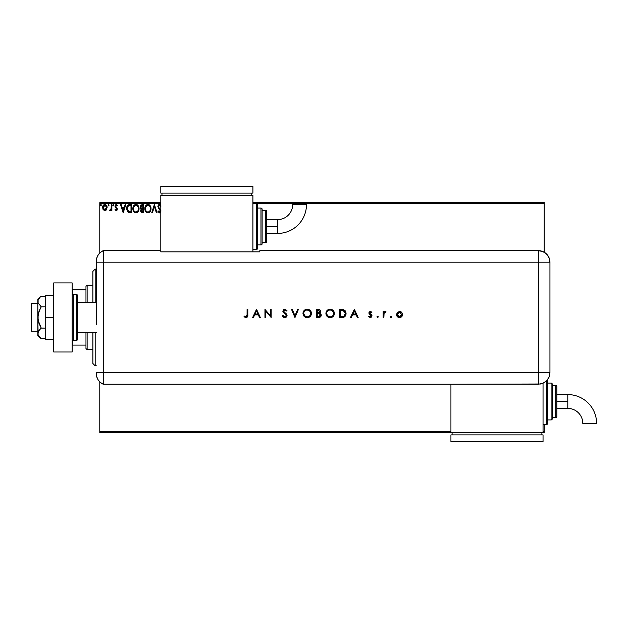 <?xml version="1.0" encoding="UTF-8"?>
<svg xmlns="http://www.w3.org/2000/svg" width="628" height="628" viewBox="0 0 628 628"><rect width="100%" height="100%" fill="white"/><g stroke="black" fill="none" stroke-linecap="round" stroke-linejoin="round"><path stroke-width="0.94" d="M99.789 432.582L450.935 432.582L99.789 432.582L99.789 381.903L99.789 432.582M543.039 432.582L544.193 432.582L543.039 432.582L543.039 383.261L543.039 432.582L450.935 432.582L543.039 432.582M99.789 203.472L160.807 203.472L99.789 203.472L99.789 253.006L99.789 203.472M256.365 203.472L544.193 203.472L544.193 252.221L544.193 203.472L256.365 203.472L256.365 249.528A1.154 1.154 0 0 0 257.519 248.374L257.519 204.626A1.154 1.154 0 0 0 256.365 203.472L252.911 203.472L256.365 203.472A1.154 1.154 0 0 1 257.519 204.626L257.519 248.374A1.154 1.154 0 0 1 256.365 249.528L256.365 203.472M544.193 424.528L544.193 431.436L543.039 431.436L544.193 431.436L544.193 432.582L544.193 424.528M450.935 431.436L99.789 431.436L450.935 431.436M106.524 209.642L107.09 207.028L105.849 204.799L103.848 204.806L102.709 206.518L102.906 209.163L104.35 210.553L106.203 210.035L107.121 207.554C107.137 205.882 106.383 204.869 104.852 204.524C103.322 204.869 102.56 205.882 102.576 207.554L103.18 209.65L104.852 210.616L106.666 209.407M110.175 210.616L109.704 210.419L111.258 209.65L109.704 210.419L110.544 210.521L111.258 209.65L111.258 210.513L111.878 210.513L111.878 204.626L111.258 204.626L111.117 208.826L109.704 210.419L111.258 209.65L111.258 210.513L111.878 210.513L111.878 204.626L111.878 210.513L111.258 210.513M116.306 210.608L117.075 210.105L117.342 208.841L115.607 206.023L116.188 205.27L117.201 205.866L117.562 205.317L116.133 204.532L115.05 205.631L115.183 207.138L116.73 209.1L116.266 209.878L115.34 209.273L114.979 209.783L116.172 210.616L114.979 209.783L116.172 210.616L117.35 209.077L115.599 206.196L116.353 205.246L117.201 205.866L117.562 205.317L116.282 204.524L114.979 206.227L116.73 209.1L116.133 209.893L115.34 209.273L114.979 209.783L115.34 209.273L116.266 209.878L116.588 208.567L115.183 207.138L114.995 205.929M129.564 204.626L127.335 205.835L126.675 209.116L128.002 212.099L130.388 212.688L131.613 212.688L131.613 204.626L129.737 204.626C127.586 204.916 126.558 206.227 126.652 208.551L128.473 212.397L131.613 212.688L131.613 204.626L131.613 212.688L130.388 212.688M141.983 204.626L143.6 204.626L140.9 204.987L140.083 206.91L141.355 208.975L140.641 210.207L140.845 211.817L141.685 212.586L143.6 212.688L143.6 204.626L143.6 212.688L143.6 204.626L141.983 204.626L140.083 206.91L141.355 208.975L140.601 210.686L142.454 212.688L143.6 212.688L142.124 212.672M152.431 212.688L151.756 212.688L154.339 204.626L151.756 212.688L152.431 212.688L154.394 206.573L156.356 212.688L157.031 212.688L154.449 204.626L157.031 212.688L154.449 204.626L151.756 212.688L152.431 212.688L154.394 206.573L156.356 212.688L157.031 212.688L156.356 212.688M160.894 205.238L159.889 204.461L158.829 204.626L157.856 206.596L160.336 211.047L159.7 212.044L158.444 211.032L158.091 211.769L159.512 212.892L160.87 211.66M160.878 210.372L158.531 207.02L158.649 205.866L159.481 205.254L160.862 206.588L159.724 205.254M151.034 208.622L149.943 205.403L148.64 204.524L147.211 204.524L146.01 205.309L145.005 207.216L145.005 210.105L146.591 212.492L148.687 212.782L150.516 211.032L151.034 208.622C151.065 206.322 150.029 204.924 147.925 204.422C145.829 204.94 144.793 206.353 144.84 208.661C144.793 210.984 145.845 212.397 147.972 212.892C150.061 212.343 151.081 210.922 151.034 208.622M139.047 208.622L137.956 205.403L136.653 204.524L135.224 204.524L134.023 205.309L133.018 207.216L133.018 210.105L134.604 212.492L136.708 212.782L138.529 211.032L139.047 208.622C139.094 210.922 138.074 212.343 135.993 212.892C138.074 212.343 139.094 210.922 139.047 208.622C139.078 206.322 138.042 204.924 135.938 204.422C133.843 204.94 132.814 206.353 132.853 208.661C132.814 210.984 133.858 212.397 135.993 212.892M125.153 204.626L125.828 204.626L123.245 212.688L125.828 204.626L125.153 204.626L124.32 207.209L122.06 207.209L121.228 204.626L120.552 204.626L123.135 212.688L125.828 204.626L125.153 204.626L124.32 207.209L122.06 207.209L121.228 204.626L120.552 204.626L123.135 212.688L120.552 204.626L121.228 204.626M113.841 205.191L113.103 204.587L112.93 205.639L113.809 205.427L113.323 205.866L113.841 205.191L113.323 205.866L112.804 205.191L113.323 205.866L112.804 205.191L113.323 204.524L112.804 205.191L113.323 204.524L113.841 205.191L113.323 205.866L112.804 205.191L113.323 204.524L113.841 205.191L113.323 205.866L112.804 205.191L113.323 204.524L113.841 205.191L113.323 205.866L112.804 205.191L113.323 204.524L113.841 205.191L113.268 204.524M109.084 205.191L108.573 204.524L108.055 205.191L108.573 205.866L109.084 205.191L108.573 205.866L109.084 205.191L108.573 205.866L108.055 205.191L108.573 205.866L108.055 205.191L108.573 204.524L108.055 205.191L108.573 204.524L109.084 205.191L108.573 205.866L108.055 205.191L108.573 204.524L109.084 205.191L108.573 205.866L108.055 205.191L108.573 204.524L109.084 205.191L108.573 205.866L108.055 205.191L108.573 204.524L109.084 205.191M100.307 205.191L100.818 204.524L101.336 205.191L101.21 204.752L100.331 204.964L100.708 205.851L101.336 205.191L100.818 205.866L101.336 205.191L100.818 205.866L100.307 205.191L100.818 205.866L100.307 205.191L100.818 204.524L100.307 205.191L100.818 204.524L101.336 205.191L100.818 205.866L100.307 205.191L100.818 204.524L101.336 205.191L100.818 205.866L100.307 205.191L100.818 204.524L101.336 205.191L100.818 205.866M544.193 202.326L252.911 202.326L544.193 202.326L544.193 203.472L544.193 202.326M160.807 202.326L99.789 202.326L160.807 202.326M160.807 205.113L159.559 204.422L157.856 206.596L160.336 211.047L159.52 212.068L158.444 211.032L157.958 211.526L159.512 212.892L160.611 212.264M159.842 205.285L158.476 206.612L158.782 207.578M159.355 205.278L158.923 205.513M158.876 205.56L158.57 206.055M159.418 208.394L158.68 207.405M160.807 210.152L159.708 208.684M158.091 211.769L158.444 211.032L158.703 211.487M158.86 211.699L158.444 211.032L159.7 212.044M159.143 211.958L160.336 211.047L160.234 210.49M159.308 209.32L159.928 209.956M158.931 208.92L158.225 207.978M158.123 205.427L158.523 204.869M158.287 205.16L158.625 204.767M158.594 207.216L158.492 206.816M150.108 211.699L148.687 212.782M146.026 212.013L145.335 211.008M145.578 205.882L146.01 205.309M146.944 204.626L147.556 204.445M149.307 204.83L150.288 205.874L148.64 204.524M150.626 206.494L150.775 206.887M150.061 206.847L150.414 208.622C150.453 210.474 149.629 211.62 147.949 212.068L147.949 212.068C146.253 211.636 145.429 210.506 145.461 208.661L145.492 209.242L145.461 208.661C145.413 206.8 146.246 205.662 147.949 205.246C149.621 205.662 150.445 206.793 150.414 208.622L150.382 208.041M145.861 210.553L146.151 211.032M145.586 209.799L145.492 209.242M145.884 210.592L145.594 209.815M147.659 212.044L146.991 211.809M145.594 207.491L146.638 205.733M146.206 206.18L145.822 206.824M145.492 208.072L145.594 207.499M149.48 205.968L149.825 206.416M149.04 205.576L149.472 205.96M148.679 211.911L148.09 212.06M150.343 209.493L150.084 210.364M142.069 212.664L141.528 212.523M141.065 208.826L140.389 208.151M140.554 208.394L140.209 207.727M140.107 206.494L140.193 206.086M140.829 207.57L140.703 206.91L142.98 205.45L142.98 208.449L141.677 208.355L142.666 208.449L141.677 208.355L140.735 207.264M141.488 211.55L141.331 210.027L142.179 209.312M141.276 210.199L142.98 209.273L142.98 211.856L141.222 210.67L141.473 211.526M141.457 208.268L140.955 207.813M140.735 206.557L141.331 205.631M141.331 210.027L141.59 209.603M142.658 209.273L142.98 211.856L142.336 211.856M134.604 212.492L135.263 212.79M133.583 211.424L133.356 211.008M133.097 210.364L132.916 209.556M133.317 206.384L133.583 205.898M133.591 205.882L134.023 205.317M134.957 204.626L135.57 204.445M137.32 204.83L138.293 205.858M138.639 206.494L138.788 206.887M138.301 205.866L137.312 204.822M133.591 205.89L133.16 206.761M136.794 205.427L138.246 207.295M138.356 209.501L138.427 208.622C138.466 210.474 137.642 211.62 135.962 212.068L135.962 212.068C134.274 211.636 133.442 210.506 133.474 208.661C133.434 206.8 134.259 205.662 135.962 205.246C137.634 205.662 138.458 206.793 138.427 208.622L138.348 209.556M137.658 211.134L136.111 212.06M133.874 210.553L134.164 211.032M133.474 208.661L133.505 208.072L133.474 208.661M133.599 209.799L133.505 209.242M133.897 210.592L133.607 209.815M135.672 212.044L135.004 211.809M133.607 207.491L134.659 205.733M134.219 206.18L133.843 206.824M138.293 207.476L138.396 208.041M138.074 206.847L137.838 206.416M137.493 205.968L136.81 205.434M136.692 211.911L137.524 211.291M138.356 209.493L138.105 210.364M129.423 212.633L128.968 212.562M128.936 212.554L128.473 212.39M127.712 205.34L128.191 204.956M128.654 204.767L129.384 204.634M129.03 204.681L128.638 204.767M127.798 210.741L129.015 211.707L127.288 209.006L128.3 205.874L130.993 205.45L130.993 211.856L128.803 211.628L127.594 210.333M130.129 211.848L129.682 211.817M123.19 210.741L122.327 208.033L124.054 208.033L123.19 210.741L122.327 208.033L124.054 208.033L123.19 210.741M115.489 209.485L116.133 209.893L116.73 209.1L115.968 207.962M116.73 209.1L116.133 209.893L115.34 209.273L116.133 209.893L116.588 208.567M115.152 205.348L115.505 204.838M117.562 205.317L116.282 204.524L117.562 205.317L117.043 205.639M115.631 205.89L116.353 205.246L117.201 205.866L116.188 205.27M116.031 205.332L115.646 205.858M115.607 206.337L115.811 206.847M115.599 206.196L117.35 209.21M115.74 206.753L117.35 209.077L117.083 208.049M116.698 210.474L117.091 210.074M113.323 205.866L112.836 205.427M110.136 209.862L109.704 210.419L110.45 209.862M110.002 209.791L111.156 208.629L111.258 206.604L111.117 208.826M111.258 204.626L111.878 204.626L111.258 204.626L111.258 206.604M106.211 210.035L105.818 210.349M103.33 209.846L102.584 207.287M102.898 205.976L103.125 205.56M106.32 205.215L106.768 205.906M104.311 205.364L105.237 205.301L106.501 207.546L104.75 209.893L103.196 207.546L103.29 206.769L103.22 207.939L104.852 205.246L106.006 205.882M106.116 206.047L106.485 207.161M104.75 209.893L106.501 207.546L106.116 209.061L105.237 209.831M104.656 209.878L103.22 207.946M104.852 205.246L104.46 205.301M104.115 205.474L103.581 206.047L104.115 205.474M106.485 207.946L106.501 207.546M101.336 205.191L100.818 204.524L101.336 205.191M142.266 205.45L142.98 205.45L142.666 208.449M133.505 208.072L133.607 207.499M130.326 205.45L130.993 205.45L130.993 211.856L130.585 211.856M103.196 207.546L103.22 207.154M103.29 206.769L103.581 206.047M106.415 208.331L106.116 209.061M95.181 365.81L92.881 363.51L92.881 332.424L92.881 363.51L95.181 365.81L96.335 365.81L95.181 365.81L95.181 332.424L95.181 365.81M92.881 271.398L95.181 269.098L96.335 269.098L95.181 269.098L95.181 302.484L95.181 269.098L92.881 271.398L92.881 302.484L92.881 271.398M85.973 332.424L85.973 348.54L87.127 349.694L87.127 332.424L87.127 349.694L92.881 349.694L87.127 349.694L85.973 348.54L85.973 332.424M85.973 289.822L85.973 302.484L85.973 286.368L85.973 289.822L72.157 289.822L72.848 289.822L72.848 294.524L72.848 289.822L85.973 289.822M87.127 285.214L85.973 286.368L87.127 285.214L87.127 302.484L87.127 285.214L92.881 285.214L87.127 285.214M72.157 345.086L85.973 345.086L72.848 345.086L72.848 340.384L72.848 345.086L72.157 345.086M37.845 303.638L31.4 303.638L31.4 331.27L37.845 331.27L31.4 331.27L31.4 303.638L37.845 303.638M96.335 302.484L77.456 302.484L96.335 302.484M77.456 332.424L96.335 332.424L77.456 332.424M73.311 340.478L73.311 294.43A1.154 1.154 0 0 0 72.157 295.576A1.154 1.154 0 0 1 73.311 294.43L73.311 340.478L76.302 340.478A1.154 1.154 0 0 0 77.456 339.332L77.456 295.576A1.154 1.154 0 0 0 76.302 294.43L76.302 340.478L76.302 294.43L73.311 294.43L76.302 294.43A1.154 1.154 0 0 1 77.456 295.576L77.456 339.332A1.154 1.154 0 0 1 76.302 340.478L73.311 340.478A1.154 1.154 0 0 1 72.157 339.332A1.154 1.154 0 0 0 73.311 340.478M72.157 282.914L72.157 351.994L53.733 351.994L72.157 351.994L72.157 282.914L53.733 282.914L53.733 351.994L53.733 282.914L72.157 282.914M45.216 339.332L53.733 339.332L45.216 339.332L45.216 317.454L53.733 317.454L45.216 317.454L45.216 295.576L53.733 295.576L45.216 295.576L45.216 339.332M40.749 338.296L45.216 338.728L41.244 338.728L38.104 334.818L37.845 317.454L37.845 335.878L38.104 332L39.894 329.339L41.244 328.091L45.216 328.091L41.244 328.091L38.104 320.28L38.104 314.644L39.894 309.314L41.244 306.817L45.216 306.817L41.244 306.817L38.104 302.908L38.104 300.09L39.902 297.429L41.244 296.18L45.216 296.18L40.946 296.44M37.845 333.405L38.818 330.634L41.244 328.091L38.826 323.012L37.845 317.454L37.845 299.03L38.104 302.908L41.244 306.817L38.818 311.912L37.845 317.454L37.845 301.503L38.104 300.09L39.886 297.436M39.902 297.429L37.845 299.03M37.845 335.878L41.244 338.728L38.104 334.818M96.335 373.676A11.516 11.516 0 0 0 103.243 384.226A11.516 11.516 0 0 1 96.335 373.676L96.814 376.965L98.211 379.987L100.417 382.476L103.243 384.226L103.243 250.674L100.417 252.432L98.211 254.921L96.814 257.943L96.335 261.232A11.516 11.516 0 0 1 103.243 250.674A11.516 11.516 0 0 0 96.335 261.232L96.335 261.515M96.547 311.614L96.335 262.19L103.243 262.19L103.243 250.674L103.243 262.19L96.335 262.19L96.477 324.684M103.243 372.718L103.243 262.19L538.439 262.19L538.439 372.718L96.335 372.718L103.243 372.718L103.243 262.19L103.243 384.226L103.243 372.718L103.243 384.226L538.439 384.218L538.439 372.718L103.243 372.718M96.673 314.51L96.547 323.287M390.828 317.548L391.629 316.889L390.961 317.556L391.629 316.889L390.961 316.214L391.629 316.889L390.961 316.214L391.629 316.889L390.961 317.556L390.286 316.889L390.585 317.446L391.22 317.509L391.621 316.755L390.702 316.261L390.286 316.889L390.961 316.214L390.286 316.889L390.961 317.556L391.629 316.889L390.961 316.214L391.621 317.014M376.957 316.889L377.891 317.509L378.103 316.41L377.012 316.63L377.632 316.214L376.957 316.889L377.632 316.214L378.299 316.889L377.632 316.214L378.299 316.889L377.632 317.556L378.299 316.889L377.632 317.556L376.957 316.889L377.632 316.214L378.299 316.889L377.632 317.556L376.957 316.889L377.632 317.556M351.295 317.454L350.51 317.454L354.333 309.392L350.51 317.454L351.295 317.454L352.52 314.871L356.178 314.871L357.371 317.454L358.156 317.454L354.435 309.392L350.51 317.454L351.295 317.454L352.52 314.871L356.178 314.871L357.371 317.454L358.156 317.454L354.435 309.392L358.156 317.454L357.371 317.454M325.916 313.458C326.168 316.041 327.581 317.438 330.171 317.658C332.754 317.423 334.159 316.01 334.394 313.419C334.151 310.805 332.722 309.392 330.1 309.188C327.533 309.447 326.136 310.876 325.916 313.458L327.164 316.449L330.375 317.658L333.162 316.426L334.394 313.419L333.146 310.397L330.1 309.188L327.117 310.444L325.924 313.246M302.979 313.458L304.227 316.449L307.437 317.658L310.224 316.426L311.457 313.419L310.208 310.397L307.163 309.188L304.18 310.444L302.979 313.458C303.23 316.041 304.643 317.438 307.233 317.658C309.816 317.423 311.221 316.01 311.457 313.419C311.213 310.805 309.785 309.392 307.163 309.188C304.596 309.447 303.198 310.876 302.979 313.458M284.767 317.658L286.368 317.038L287.067 315.476L286.439 313.969L283.636 311.457L284.303 310.075L286.313 311.048L286.965 310.554L284.822 309.188L283.416 309.706L282.859 311.402L285.905 314.487L286.313 315.758L284.767 316.834L283 315.491L282.317 315.9L283.283 317.156L284.767 317.658L287.067 315.476L283.558 311.033L284.735 310.012L286.313 311.048L286.965 310.554L284.822 309.188L282.836 311.072L283.283 312.297L286.344 315.468L284.767 316.834L283 315.491L282.317 315.9L284.767 317.658M253.453 317.454L252.66 317.454L256.483 309.392L252.66 317.454L253.453 317.454L254.678 314.871L258.328 314.871L259.521 317.454L260.306 317.454L256.585 309.392L252.66 317.454L253.453 317.454L254.678 314.871L258.328 314.871L259.521 317.454L260.306 317.454L256.585 309.392L260.306 317.454L259.521 317.454M247.087 314.754L246.592 316.622L244.41 316.112L243.986 316.732L245.791 317.658L247.542 316.755L247.809 309.392L247.087 309.392L247.087 314.754L245.964 316.834L244.41 316.112L243.986 316.732L245.925 317.658C247.401 317.391 248.029 316.449 247.809 314.84L247.809 309.392L247.087 309.392L247.063 315.421M265.683 317.454L265.683 311.127L271.155 317.454L271.155 309.392L270.433 309.392L270.433 315.735L264.961 309.392L264.961 317.454L265.683 317.454L264.961 317.454L265.683 317.454L265.683 311.127L271.155 317.454L271.155 309.392L270.433 309.392L270.433 315.735L264.961 309.392L264.961 317.454L265.11 309.392M297.656 309.392L298.433 309.392L295.027 317.454L298.433 309.392L297.656 309.392L294.972 315.743L292.287 309.392L291.51 309.392L294.925 317.454L291.51 309.392L294.925 317.454L298.433 309.392L297.656 309.392L294.972 315.743L292.287 309.392L291.51 309.392L292.287 309.392M318.694 317.454L316.512 317.454L319.644 317.321L320.822 316.512L321.167 314.487L319.715 313.105L320.602 310.931L319.393 309.565L316.512 309.392L316.512 317.454L316.512 309.392L316.512 317.454L318.694 317.454C320.225 317.415 321.081 316.653 321.269 315.17L319.715 313.105L320.649 311.394C320.437 309.965 319.589 309.306 318.09 309.392L318.317 309.4M341.954 317.454L343.94 317.148L345.251 316.127L346.004 314.33L345.934 312.32L343.916 309.8L339.45 309.392L339.45 317.454L341.954 317.454C344.544 317.43 345.91 316.12 346.067 313.529L343.642 309.683L339.45 309.392L339.45 317.454L339.45 309.392L341.083 309.392M370.387 311.464L369.311 311.912L368.919 313.246L371.258 316.08L370.622 316.771L369.068 316.214L368.589 316.763L370.277 317.556L371.493 317.069L372.004 315.853L371.619 314.816L369.68 313.262L370.088 312.249L371.407 312.807L371.894 312.297L370.387 311.464L368.903 313.003L371.274 315.884L370.237 316.834L369.068 316.214L368.589 316.763L370.277 317.556L372.004 315.853L369.625 312.98L370.387 312.187L371.407 312.807L371.894 312.297L370.237 311.464M383.881 317.454L383.159 317.454L383.881 317.454L384.077 313.231L385.945 311.661L384.878 311.535L383.881 312.43L383.881 311.567L383.159 311.567L383.159 317.454L383.159 311.567L383.159 317.454L383.881 317.454L384.014 313.451L385.945 311.661L385.317 311.464L383.881 312.43L383.881 311.567L383.159 311.567L383.881 311.567M397.296 312.438L396.504 314.824L397.838 317.069L400.711 317.352L402.36 315.696L402.265 313.137L400.162 311.519L397.516 312.21L396.488 314.526C396.661 316.394 397.673 317.407 399.541 317.556C401.394 317.399 402.415 316.394 402.587 314.526L401.779 312.43L399.541 311.464L397.296 312.438M538.439 250.674L538.439 262.19L549.947 262.19C549.265 255.196 545.434 251.357 538.439 250.674A11.516 11.516 0 0 1 549.947 262.19L549.076 257.786L546.58 254.05L542.843 251.553L538.439 250.674L259.819 250.674L259.819 251.852L160.807 251.852L160.807 250.674L103.243 250.674L103.243 262.19L538.439 262.19L538.439 250.674L259.819 250.674L259.819 251.852L160.807 251.852L160.807 250.674L103.243 250.674M549.947 262.19L549.947 370.418L549.947 262.19L538.439 262.19L538.439 372.718L549.94 372.718L549.947 370.418L549.94 372.718L538.439 372.718L538.439 384.218L542.843 383.347L546.572 380.851L548.001 379.108L549.445 376.054L549.94 372.718L549.068 377.122L546.572 380.851L542.843 383.347L540.684 383.998L450.935 384.218L450.935 432.582L450.935 384.226L103.243 384.226M247.087 309.392L247.809 309.392L247.809 314.84M247.793 315.366L247.77 315.813M245.642 317.642L245.156 317.517M243.986 316.732L244.653 316.276M245.171 316.591L246.137 316.818M246.294 316.779L246.969 316.088M256.53 310.962L257.951 314.047L255.07 314.047L256.53 310.962L257.951 314.047L255.07 314.047L256.53 310.962M270.433 309.392L271.155 309.392L270.99 317.454M283.62 317.376L283 316.881M282.317 315.9L283 315.491L283.314 315.978M283.471 316.174L285.057 316.81M286.258 315.915L285.732 314.314M286.344 315.468L286.054 314.675M285.473 314.071L284.994 313.678M285.238 313.874L284.602 313.396M286.965 310.554L286.125 310.821M284.979 310.036L284.311 310.075M283.581 310.821L284.217 312.187M283.707 311.614L284.351 312.289M285.834 313.388L286.235 313.757M286.651 314.251L287.02 315.06M303.002 313.042L303.057 312.634M303.151 312.234L303.654 311.111M305.922 309.376L306.959 309.196M307.163 309.188L307.587 309.204M308.819 309.486L311.143 311.778M311.15 315.044L309.887 316.732M309.455 317.046L308.058 317.587M307.437 317.658L307.021 317.658M305.593 317.36L304.235 316.457M310.727 313.592L310.727 313.419C310.507 311.315 309.329 310.185 307.202 310.012C309.329 310.185 310.507 311.315 310.727 313.419L310.577 314.455M309.965 315.586L308.568 316.583M310.727 313.419C310.522 315.539 309.345 316.677 307.202 316.834L304.745 315.868L303.701 313.458C303.913 311.347 305.075 310.201 307.202 310.012L309.683 310.986L310.727 313.246M306.158 316.693L307.202 316.834C305.09 316.669 303.921 315.546 303.701 313.458L303.701 313.458M303.771 314.165L303.96 314.777M305.577 310.413L306.189 310.161M304.344 311.441L304.988 310.781M318.781 309.431L319.189 309.502M320.202 310.122L320.602 310.931M320.586 311.904L320.421 312.367M321.253 315.405L321.073 316.096M319.228 313.725L317.721 313.631L319.228 313.725L320.547 315.17L318.27 316.63L317.242 316.63L317.242 313.631L319.04 313.694M319.542 316.481L320.547 315.17L319.22 316.559M317.721 312.807L317.242 312.807L317.242 310.224L319.919 311.26L317.721 312.807L318.977 312.666L319.911 311.59L319.173 312.587L317.242 312.807L317.242 310.224L318.223 310.224M318.27 316.63L317.242 316.63L317.242 313.631L317.721 313.631M325.932 313.05L325.995 312.634M328.86 309.376L329.276 309.266M330.1 309.188L330.524 309.204M331.757 309.486L333.13 310.381M334.08 315.068L333.178 316.41M332.393 317.046L331.003 317.587M329.959 317.658L330.375 317.658M328.53 317.36L327.808 316.975M327.792 316.967L326.536 315.672M326.089 314.691L326.23 315.083M333.664 313.592L333.664 313.419C333.46 315.539 332.283 316.677 330.14 316.834L330.14 316.834C328.028 316.669 326.858 315.546 326.639 313.458C326.85 311.347 328.012 310.201 330.14 310.012L331.717 310.373L330.14 310.012C332.267 310.185 333.444 311.315 333.664 313.419L333.515 314.455M329.096 316.693L330.14 316.834L327.683 315.868L326.654 313.796M333.664 313.419L333.405 312.092L333.664 313.419M332.903 315.586L332.471 316.017M326.709 314.165L326.898 314.777M328.515 310.413L329.143 310.161M327.282 311.441L327.926 310.781M342.378 309.447L342.849 309.502M345.133 310.711L345.471 311.19M345.753 311.747L345.926 312.32M346.059 313.725L346.004 314.33M345.102 316.308L344.207 317.03M343.54 317.281L342.354 317.446M345.745 311.739L345.479 311.198M341.098 316.63L340.18 316.63L340.18 310.224L343.218 310.444L345.345 313.521L343.822 316.253L340.18 316.63L340.18 310.224L341.059 310.224M345.314 314L345.188 314.612M342.613 310.318L343.069 310.405M344.05 316.127L343.626 316.339M345.306 314.071L344.709 315.523M354.373 310.962L355.793 314.047L352.912 314.047L354.373 310.962L355.793 314.047L352.912 314.047L354.373 310.962M370.622 311.48L371.085 311.637M371.745 312.14L371.195 312.579M371.407 312.807L370.237 312.202M370.544 312.202L369.625 312.98L369.908 313.608M369.641 312.822L370.387 312.187L369.821 313.513L371.98 315.617M369.625 312.98L370.661 314.118L369.625 312.98M371.729 314.942L372.004 315.853L371.729 314.942M368.589 316.763L369.186 316.339M369.068 316.214L370.795 316.685M370.237 316.834L371.274 315.884L370.983 315.225M371.274 315.884L369.107 313.812M370.653 314.989L370.182 314.714M369.17 313.914L368.926 312.705M377.632 316.214L378.299 316.889L377.632 316.214M385.945 311.661L385.317 311.464L385.945 311.661L385.553 312.289L384.556 312.446M384.265 312.807L384.014 313.451M383.912 314.204L383.889 314.722M383.889 314.895L383.881 315.476L383.889 314.895M390.961 317.556L390.286 316.889L390.961 317.556M400.162 311.519L400.758 311.7M401.049 311.841L401.449 312.124M402.077 316.222L401.692 316.685M398.945 317.509L397.006 316.229L396.543 315.123M401.849 314.761L401.818 314.086L399.534 316.834L397.218 314.298L397.249 314.981L399.534 312.187L401.857 314.534L401.19 316.174L399.989 316.795M398.238 312.579L398.639 312.359M401.818 314.063L401.857 314.534M399.777 312.195L400.884 312.618M397.877 316.174L399.534 316.834L398.238 316.465L397.391 315.437M397.587 313.239L397.257 314.055M397.249 314.086L397.595 313.231M320.319 314.416L320.531 314.942M331.474 310.263L333.405 312.092M341.365 310.232L341.993 310.256M344.646 315.609L344.238 315.994M342.26 316.598L341.679 316.622M397.383 315.421L397.249 314.981M277.67 226.504L277.67 233.412A28.802 28.802 0 0 0 306.472 204.61L292.656 204.61A14.986 14.986 0 0 1 277.67 219.596L277.67 226.504L266.727 226.504L266.727 241.466L266.727 211.534A1.154 1.154 0 0 0 265.573 210.38L265.573 242.62A1.154 1.154 0 0 0 266.727 241.466A1.154 1.154 0 0 1 265.573 242.62L265.573 210.38L262.119 210.38L265.573 210.38A1.154 1.154 0 0 1 266.727 211.534L266.727 226.504L277.67 226.504L277.67 219.596A14.986 14.986 0 0 0 292.656 204.61L306.472 204.61A28.802 28.802 0 0 1 277.67 233.412L277.67 226.504M260.973 208.08L260.973 244.92A1.154 1.154 0 0 0 262.119 243.774L262.119 209.234A1.154 1.154 0 0 0 260.973 208.08L257.519 208.08L260.973 208.08A1.154 1.154 0 0 1 262.119 209.234L262.119 243.774A1.154 1.154 0 0 1 260.973 244.92L260.973 208.08M262.119 242.62L265.573 242.62L262.119 242.62M257.519 244.92L260.973 244.92L257.519 244.92M252.911 249.528L256.365 249.528L252.911 249.528M252.911 251.852L252.911 195.418L160.807 195.418L160.807 250.674L160.807 195.418L252.911 195.418L252.911 251.852M161.961 193.11L161.961 195.418L161.961 193.11M251.757 193.11L251.757 195.418L251.757 193.11M160.807 186.202L160.807 193.11L160.807 186.202L252.911 186.202L252.911 193.11L160.807 193.11L252.911 193.11L252.911 186.202L160.807 186.202M567.798 394.588A28.802 28.802 0 0 1 596.6 423.39A28.802 28.802 0 0 0 567.798 394.588L567.798 401.496L567.798 394.588L556.855 394.588M582.784 423.39A14.986 14.986 0 0 0 567.798 408.404L567.798 401.496L556.855 401.496L567.798 401.496L567.798 408.404A14.986 14.986 0 0 1 582.784 423.39L596.6 423.39L582.784 423.39M547.647 423.374A1.154 1.154 0 0 1 546.493 424.528L543.039 424.528L546.493 424.528L546.493 380.929L546.493 424.528A1.154 1.154 0 0 0 547.647 423.374L547.647 379.626L547.647 423.374M551.101 383.08A1.154 1.154 0 0 1 552.255 384.226L552.255 418.766A1.154 1.154 0 0 1 551.101 419.92L547.647 419.92L551.101 419.92L551.101 383.08L547.647 383.08L551.101 383.08L551.101 419.92A1.154 1.154 0 0 0 552.255 418.766L552.255 384.226A1.154 1.154 0 0 0 551.101 383.08M555.709 385.38A1.154 1.154 0 0 1 556.855 386.534L556.855 416.466A1.154 1.154 0 0 1 555.709 417.62L552.255 417.62L555.709 417.62L555.709 385.38L552.255 385.38L555.709 385.38L555.709 417.62A1.154 1.154 0 0 0 556.855 416.466L556.855 386.534A1.154 1.154 0 0 0 555.709 385.38M452.089 432.582L452.089 434.89L452.089 432.582M541.893 434.89L541.893 432.582L541.893 434.89M450.935 434.89L450.935 441.798L450.935 434.89L543.039 434.89L543.039 441.798L543.039 434.89L450.935 434.89M543.039 441.798L450.935 441.798L543.039 441.798M277.67 233.412L266.727 233.412M277.67 219.596L266.727 219.596M567.798 408.404L556.855 408.404"/></g></svg>
